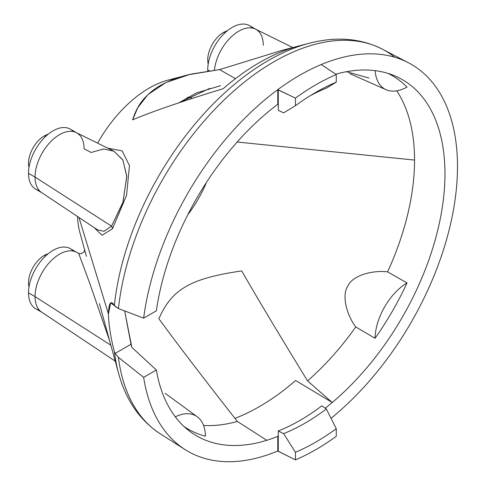 <?xml version="1.0" encoding="UTF-8"?>
<svg xmlns="http://www.w3.org/2000/svg" width="486" height="486" viewBox="0 0 486 486"><rect width="100%" height="100%" fill="white"/><g stroke="black" fill="none" stroke-linecap="round" stroke-linejoin="round"><path stroke-width="0.73" d="M187.523 97.2A85.208 49.195 -60 0 1 192.462 98.336A85.208 49.195 120 0 0 187.523 97.2M237.18 142.021L414.552 160.076A200.985 116.039 120 0 0 396.746 90.821A200.985 116.039 -60 0 1 414.552 160.076L237.18 142.021M368.989 78.058L346.482 71.703M209.764 88.367L178.812 102.838L196.465 92.929L220.571 85.7M187.79 214.745A85.208 49.195 120 0 0 206.398 182.517A85.208 49.195 -60 0 1 187.79 214.745M124.659 310.925L131.852 347.368L156.352 370.016A205.687 118.754 120 0 0 188.137 430.067A205.687 118.754 120 0 0 266.784 440.298L237.332 421.411C202.711 377.209 176.558 342.982 158.879 318.737C171.88 289.152 190.457 278.423 241.706 270.921C256.535 296.794 278.478 333.451 307.535 380.884A200.985 116.039 120 0 0 355.752 326.969C346.773 315.074 341.324 295.202 348 285.738C352.885 275.222 372.829 270.04 387.567 271.862A200.985 116.039 120 0 0 414.552 160.076A200.985 116.039 -60 0 1 387.567 271.862L407.013 282.931A204.077 117.825 -60 0 1 375.064 338.28L355.752 326.969A200.985 116.039 -60 0 1 307.535 380.884L332.248 402.505A205.687 118.754 120 0 0 440.942 215.341A205.687 118.754 120 0 0 393.046 75.154A205.687 118.754 120 0 0 335.759 74.194A205.687 118.754 120 0 1 444.951 175.889A205.687 118.754 120 0 1 332.248 402.505L295.64 380.508A210.651 121.621 -60 0 1 234.957 418.379A210.651 121.621 -60 0 0 295.64 380.508L332.248 402.505A205.687 118.754 120 0 1 325.243 408.21A205.687 118.754 120 0 0 332.248 402.505L307.535 380.884C278.478 333.451 256.535 296.794 241.706 270.921C190.457 278.423 171.88 289.152 158.879 318.737C176.558 342.982 202.711 377.209 237.332 421.411A200.985 116.039 -60 0 1 203.555 425.438A200.985 116.039 120 0 0 237.332 421.411L266.784 440.298A205.687 118.754 120 0 0 277.779 436.373L277.779 450.996A223.408 128.984 -60 0 1 143.637 377.355L156.352 370.016A205.687 118.754 120 0 0 266.784 440.298A205.687 118.754 120 0 0 277.779 436.373L278.271 436.653L277.779 436.373L277.779 450.996L295.452 459.865L295.452 452.253A214.162 123.651 120 0 0 336.269 428.688L336.269 436.3A223.408 128.984 -60 0 1 295.452 459.865A223.408 128.984 120 0 0 336.269 436.3L336.269 428.688L326.325 408.975A198.756 114.751 -60 0 1 283.605 433.64L295.452 452.253A214.162 123.651 120 0 0 336.269 428.688L326.325 408.975L321.853 405.822A198.756 114.751 -60 0 1 278.271 430.979L278.271 436.707L278.271 430.979L283.605 433.64A198.756 114.751 120 0 0 326.325 408.975L321.853 405.822A198.756 114.751 -60 0 1 278.271 430.979L283.605 433.64L295.452 452.253L295.452 459.865L278.271 451.33L278.271 436.707L278.271 451.33L277.779 450.996A223.408 128.984 120 0 1 185.093 449.593A223.408 128.984 120 0 1 143.637 377.355L118.42 357.356L115.079 353.443L131.007 344.252L124.659 310.925M266.784 113.025A205.687 118.754 120 0 0 156.352 310.827L143.637 318.166A223.408 128.984 -60 0 1 277.779 89.643L277.779 104.259A205.687 118.754 120 0 0 266.784 113.025A205.687 118.754 120 0 0 156.352 310.827L143.637 318.166L118.42 308.531L143.637 318.166A223.408 128.984 120 0 1 277.779 89.643L277.779 104.259A205.687 118.754 120 0 0 266.784 113.025M387.943 73.374A204.077 117.825 -60 0 1 407.013 87.085A204.077 117.825 120 0 0 387.943 73.374M205.45 436.203A204.077 117.825 -60 0 1 184.042 426.544A204.077 117.825 120 0 0 205.45 436.203A46.225 26.687 120 0 0 175.288 416.824A46.225 26.687 120 0 1 197.273 416.775A46.225 26.687 120 0 1 205.45 436.203M321.258 64.535A223.408 128.984 -60 0 1 457.411 160.878A223.408 128.984 -60 0 1 331.033 418.312A223.408 128.984 120 0 0 451.342 220.51A223.408 128.984 120 0 0 408.428 62.755A223.408 128.984 120 0 0 321.258 64.535A223.408 128.984 120 0 0 277.779 89.643A223.408 128.984 -60 0 1 321.258 64.535L336.269 74.534A223.408 128.984 120 0 0 295.452 98.099L277.779 89.643L278.271 89.989L278.271 104.612L278.271 89.989L295.452 98.099A223.408 128.984 -60 0 1 336.269 74.534L336.269 82.146L326.325 88.179L336.269 82.146A214.162 123.651 120 0 0 295.452 105.711L295.452 98.099L295.452 105.711L283.605 112.843L295.452 105.711A214.162 123.651 120 0 1 315.857 92.34A214.162 123.651 120 0 1 336.269 82.146L336.269 74.534L321.258 64.535M115.079 306.368L118.42 308.531A222.151 128.261 -60 0 1 222.053 101.963A222.151 128.261 -60 0 1 382.373 49.165A222.151 128.261 -60 0 1 394.675 57.22A222.151 128.261 120 0 0 382.373 49.165A222.151 128.261 120 0 0 222.053 101.963A222.151 128.261 120 0 0 118.42 308.531L110.668 302.845L108.433 313.992C108.809 325.553 110.79 338.104 114.386 351.645L115.079 353.443L131.007 344.252L131.852 347.368L156.352 370.016L143.637 377.355L118.42 357.356A222.151 128.261 120 0 0 160.295 433.822A222.151 128.261 -60 0 1 118.42 357.356L115.079 353.443L114.386 351.645A219.374 126.658 120 0 0 118.602 373.394A219.374 126.658 -60 0 1 114.386 351.645C110.79 338.104 108.809 325.553 108.433 313.992L78.945 217.455L108.433 313.992C108.809 302.821 110.796 299.941 114.386 305.348A219.374 126.658 -60 0 1 309.199 43.272A219.374 126.658 120 0 0 114.386 305.348L115.079 306.368M309.4 43.218A219.374 126.658 120 0 0 309.199 43.272L285.215 49.529M175.27 78.696A101.501 58.599 -60 0 0 97.583 143.133A101.501 58.599 -60 0 1 168.138 80.087L186.077 75.403M219.611 69.601L235.473 78.659L219.611 69.601L192.237 73.921C179.777 76.442 168.259 80.81 157.671 87.037C140.49 98.579 136.183 109.581 132.55 119.866C151.359 111.865 181.564 101.477 223.159 88.701A210.651 121.621 -60 0 1 295.64 46.85L281.746 50.441L219.611 69.601L189.285 74.601L165.902 82.535L147.878 94.642L137.83 107.619L132.55 119.866C151.359 111.865 181.564 101.477 223.159 88.701A210.651 121.621 -60 0 1 295.64 46.85M39.275 190.542A34.664 20.017 -60 0 1 28.516 173.32L35.053 177.098L111.549 226.148A4.623 3.73 -144.2 0 1 112.454 228.803L102.03 235.254L94.114 227.563L102.03 235.254L112.454 228.803L126.554 195.372L129.47 165.623L122.18 150.903L107.673 148.121L122.18 150.903L129.47 165.623L126.554 195.372L112.454 228.803A4.623 3.73 35.8 0 0 111.549 226.148L103.992 231.342L97.492 229.817L104.028 231.336L111.549 226.148L35.053 177.098A34.664 20.017 120 0 0 42.233 192.966L35.697 189.194A34.664 20.017 -60 0 1 28.516 173.32A34.664 20.017 -60 0 1 45.836 136.262A34.664 20.017 -60 0 1 73.319 131.572M278.271 104.666L277.779 104.259L278.271 104.612L278.271 110.34L283.605 112.843L278.271 110.34L278.271 104.666M310.311 95.657A198.756 114.751 -60 0 1 326.325 88.179A198.756 114.751 120 0 0 310.311 95.657M86.393 256.256L79.953 232.824A101.501 58.599 -60 0 1 77.493 216.489M185.093 449.593L160.295 433.822C139.859 420.384 125.959 400.239 118.602 373.394A219.374 126.658 120 0 0 118.657 373.582M118.602 373.394L99.411 303.592M109.654 340.856L89.782 283.405L78.629 253.261L89.795 283.441L109.654 340.856M115.237 361.147L41.602 312.085A34.664 20.017 -60 0 1 35.053 296.606A34.664 20.017 120 0 0 42.233 312.474L35.697 308.701A34.664 20.017 -60 0 1 28.516 292.833L35.053 296.606L28.516 292.833A34.664 20.017 -60 0 1 43.649 257.945A34.664 20.017 -60 0 1 70.361 248.656L76.897 252.434A34.664 20.017 120 0 0 50.186 261.717A34.664 20.017 120 0 0 35.053 296.606L110.851 345.212L35.053 296.606A34.664 20.017 -60 0 1 49.766 262.167A34.664 20.017 -60 0 1 76.241 252.082L78.629 253.261C79.807 254.221 81.587 253.789 83.969 251.955L84.801 249.658M39.275 310.05A34.664 20.017 -60 0 1 28.516 292.833A34.664 20.017 -60 0 1 45.836 255.776A34.664 20.017 -60 0 1 73.319 251.086M263.291 45.319A34.664 20.017 120 0 0 256.116 29.452L249.579 25.679A34.664 20.017 -60 0 0 222.861 34.962A34.664 20.017 -60 0 0 207.729 69.85L209.472 70.859L207.729 69.85A34.664 20.017 -60 0 0 207.753 71.102A34.664 20.017 -60 0 1 207.729 69.85A34.664 20.017 -60 0 1 225.048 32.793A34.664 20.017 -60 0 1 252.532 28.103M91.168 152.476L84.078 148.789A34.664 20.017 120 0 0 76.897 132.921A34.664 20.017 120 0 0 50.186 142.21A34.664 20.017 120 0 0 35.053 177.098A34.664 20.017 -60 0 1 49.766 142.653A34.664 20.017 -60 0 1 76.241 132.569L113.894 151.201L122.83 159.894L126.755 176.047L123.067 202.048L111.549 226.148L122.885 202.65L126.773 176.625L122.94 160.094L113.894 151.201L103.633 148.965L91.168 152.476M97.467 229.799L41.602 192.571A34.664 20.017 -60 0 1 35.053 177.098L28.516 173.32A34.664 20.017 -60 0 1 43.649 138.437A34.664 20.017 -60 0 1 70.361 129.148L76.897 132.921M256.116 29.452A34.664 20.017 120 0 0 230.747 37.367A34.664 20.017 120 0 0 214.435 70.203A34.664 20.017 -60 0 1 230.321 37.793A34.664 20.017 -60 0 1 255.46 29.099L292.766 47.561M28.996 286.965A22.338 12.897 -60 0 1 44.311 255.405L45.496 256.092L44.311 255.405A22.338 12.897 -60 0 1 48.187 253.728A22.338 12.897 -60 0 0 44.311 255.405A22.338 12.897 -60 0 0 28.996 286.965M28.996 167.451A22.338 12.897 -60 0 1 44.311 135.898A22.338 12.897 -60 0 1 48.187 134.215A22.338 12.897 -60 0 0 44.311 135.898L45.496 136.578L44.311 135.898A22.338 12.897 -60 0 0 28.996 167.451M208.215 63.982A22.338 12.897 -60 0 1 223.53 32.428A22.338 12.897 -60 0 1 227.405 30.746A22.338 12.897 -60 0 0 223.53 32.428L224.714 33.109L223.53 32.428A22.338 12.897 -60 0 0 208.215 63.982M386.103 89.716A46.225 26.687 120 0 1 375.149 70.646A46.225 26.687 120 0 0 407.013 87.085A46.225 26.687 120 0 1 386.103 89.716L349.75 73.629M407.013 282.931A46.225 26.687 120 0 0 375.064 338.28A204.077 117.825 120 0 0 407.013 282.931A46.225 26.687 120 0 0 375.064 338.28L355.752 326.969C346.773 315.074 341.324 295.202 348 285.738C352.885 275.222 372.829 270.04 387.567 271.862L407.013 282.931M408.428 62.755L382.373 49.165C360.515 38.181 336.124 36.219 309.199 43.272M165.167 393.338L197.273 416.775"/></g></svg>
